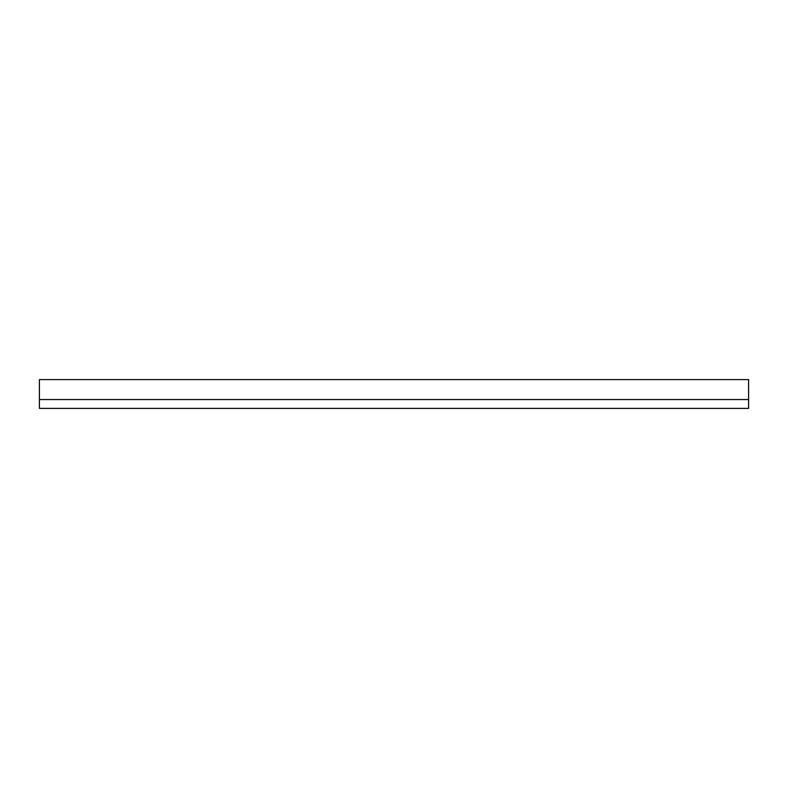 <?xml version="1.0" encoding="UTF-8"?>
<svg xmlns="http://www.w3.org/2000/svg" width="788" height="788" viewBox="0 0 788 788"><rect width="100%" height="100%" fill="white"/><g stroke="black" fill="none" stroke-linecap="round" stroke-linejoin="round"><path stroke-width="1.18" d="M39.4 379.599L748.6 379.599L748.6 399.536L39.4 399.536L39.4 379.599M39.4 408.401L748.6 408.401L748.6 399.536L39.4 399.536L39.4 408.401"/></g></svg>
